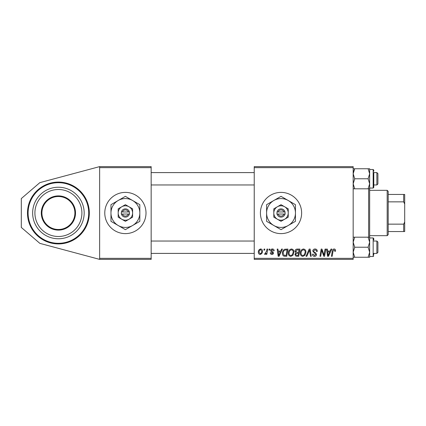 <?xml version="1.0" encoding="UTF-8"?>
<svg xmlns="http://www.w3.org/2000/svg" width="426" height="426" viewBox="0 0 426 426"><rect width="100%" height="100%" fill="white"/><g stroke="black" fill="none" stroke-linecap="round" stroke-linejoin="round"><path stroke-width="0.64" d="M58.405 182.083A30.917 30.917 0 0 0 27.482 213A30.917 30.917 0 0 0 58.405 243.917A30.917 30.917 0 0 0 89.322 213A30.917 30.917 0 0 0 58.405 182.083M281.022 192.387A20.613 20.613 0 0 0 260.408 213A20.613 20.613 0 0 0 281.022 233.613A20.613 20.613 0 0 0 301.635 213A20.613 20.613 0 0 0 281.022 192.387M125.393 192.387A20.613 20.613 0 0 0 104.78 213A20.613 20.613 0 0 0 125.393 233.613A20.613 20.613 0 0 0 146.006 213A20.613 20.613 0 0 0 125.393 192.387M254.226 166.619L353.17 166.619L353.17 167.652L254.226 167.652L254.226 166.619M280.734 251.042L281.618 249.072L282.433 249.072L279.083 256.287L278.167 256.287L277.177 249.072L277.933 249.072L278.173 251.042L280.734 251.042M294.984 251.319C295.074 249.987 295.766 249.237 297.06 249.072L299.947 249.072L298.727 256.287L295.884 256.164L294.888 254.535L295.884 252.772L294.984 251.319M334.08 248.981C335.06 249.045 335.55 249.572 335.555 250.568L335.486 251.228L334.735 251.319L334.804 250.696L334.027 249.822L333.041 251.18L332.179 256.287L331.417 256.287L332.312 250.999C332.402 249.828 332.988 249.151 334.08 248.981M324.277 253.475L325.049 249.072L325.81 249.072L324.575 256.287L323.787 256.287L321.721 250.163L320.719 256.287L319.958 256.287L321.177 249.072L321.965 249.072L324.048 255.185L324.277 253.475M312.785 251.1C312.918 249.748 313.674 249.04 315.048 248.981C316.561 249.061 317.306 249.876 317.285 251.42L316.534 251.51L316.342 250.445L315 249.822L313.536 251.031L313.728 251.66L315.682 252.89L316.534 254.466C316.438 255.701 315.767 256.34 314.516 256.383C313.211 256.303 312.508 255.605 312.407 254.29L313.158 254.056L314.537 255.536L315.783 254.514L312.785 251.1M306.044 256.287L309.196 249.072L310.149 249.072L311.257 256.287L310.501 256.287L309.553 250.105L306.848 256.287L306.044 256.287M300.325 253.166C300.309 250.877 301.358 249.482 303.466 248.981C305.128 249.285 305.953 250.323 305.948 252.096L304.957 255.291L302.817 256.383C301.102 256.069 300.271 254.998 300.325 253.166M254.226 258.348L353.17 258.348L353.17 259.381L254.226 259.381L254.226 167.652M353.17 258.348L353.17 167.652M258.348 252.219C258.305 250.461 259.083 249.38 260.685 248.981C261.873 249.135 262.469 249.833 262.469 251.068C262.544 252.9 261.75 254.013 260.1 254.413C258.896 254.221 258.316 253.491 258.348 252.219M330.113 251.042L330.997 249.072L331.811 249.072L328.457 256.287L327.541 256.287L326.556 249.072L327.306 249.072L327.551 251.042L330.113 251.042M288.333 253.166C288.317 250.877 289.366 249.482 291.475 248.981C293.136 249.285 293.961 250.323 293.951 252.096L292.966 255.291L290.825 256.383C289.11 256.069 288.28 254.998 288.333 253.166M284.664 249.247L287.955 249.072L286.735 256.287L284.02 256.191C282.869 255.632 282.337 254.679 282.427 253.337C282.385 251.494 283.13 250.131 284.664 249.247M272.395 248.981C273.535 249.024 274.131 249.615 274.184 250.754L273.433 250.946L272.358 249.636L271.373 250.44L273.529 252.922C273.444 253.869 272.917 254.37 271.953 254.413C270.904 254.386 270.334 253.859 270.249 252.82L270.995 252.725L271.99 253.758L272.778 253.033L271 251.452L270.622 250.499C270.76 249.498 271.351 248.986 272.395 248.981M268.95 250.105L269.125 249.072L269.871 249.072L269.717 250.105L268.95 250.105M263.891 250.105L264.061 249.072L264.812 249.072L264.658 250.105L263.891 250.105M266.575 251.17L266.953 249.072L267.714 249.072L266.83 254.322L266.069 254.322L266.261 253.236L265.041 254.413L264.53 254.221L266.575 251.17M99.631 166.619L151.161 166.619L151.161 167.652L99.631 167.652L99.631 166.619L39.852 182.637L21.3 198.569L21.3 227.431L39.852 243.363L99.631 259.381L99.631 167.652M99.631 258.348L151.161 258.348L151.161 167.652M151.161 258.348L151.161 259.381L99.631 259.381M125.393 220.215A7.215 7.215 0 0 0 129.003 219.246L132.608 217.164L132.608 208.836L125.393 204.672L118.183 208.836L118.183 217.164L125.393 221.328L129.003 219.246A7.215 7.215 0 0 0 129.003 206.754A7.215 7.215 0 0 0 121.788 206.754L118.183 208.836L118.183 213A7.215 7.215 0 0 0 121.788 219.246L125.393 221.328L129.003 219.246A7.215 7.215 0 0 1 121.788 219.246M260.132 253.758C261.26 253.342 261.793 252.474 261.724 251.148L260.68 249.636C259.583 250.073 259.056 250.935 259.099 252.224L260.132 253.758M304.366 254.737L305.197 252.064C305.202 250.797 304.611 250.046 303.413 249.822C301.81 250.307 301.028 251.446 301.075 253.246C301.044 254.54 301.635 255.302 302.838 255.536L304.366 254.737M328.702 254.024L329.703 251.883L327.653 251.883L328.105 255.499L328.702 254.024M298.115 255.446L298.493 253.193L296.054 253.491L295.639 254.503L296.826 255.446L298.115 255.446M298.637 252.352L299.047 249.918L296.901 249.955L295.735 251.34L297.044 252.352L298.637 252.352M292.374 254.737L293.205 252.064C293.21 250.797 292.619 250.046 291.421 249.822C289.813 250.307 289.036 251.446 289.078 253.246C289.052 254.54 289.637 255.302 290.846 255.536L292.374 254.737M279.328 254.024L280.324 251.883L278.279 251.883L278.726 255.499L279.328 254.024M286.118 255.446L287.055 249.918L286.091 249.918C284.105 250.099 283.13 251.255 283.178 253.379L284.083 255.323L286.118 255.446M42.446 217.148A16.492 16.492 0 0 0 62.553 228.959A16.492 16.492 0 0 0 74.364 208.852A16.492 16.492 0 0 0 54.256 197.041A16.492 16.492 0 0 0 42.446 217.148A16.492 16.492 0 0 1 54.256 197.041A16.492 16.492 0 0 1 74.364 208.852A16.492 16.492 0 0 0 54.256 197.041A16.492 16.492 0 0 0 42.446 217.148A16.492 16.492 0 0 1 54.256 197.041A16.492 16.492 0 0 1 74.364 208.852M88.326 205.22A30.917 30.917 0 0 1 66.184 242.926A30.917 30.917 0 0 1 28.478 220.78A30.917 30.917 0 0 1 50.625 183.073A30.917 30.917 0 0 1 88.326 205.22A30.917 30.917 0 0 0 50.625 183.073A30.917 30.917 0 0 0 28.478 220.78M33.468 219.481A25.768 25.768 0 0 0 64.885 237.937A25.768 25.768 0 0 0 83.342 206.519A25.768 25.768 0 0 0 51.919 188.063A25.768 25.768 0 0 0 33.468 219.481M35.662 218.911A23.499 23.499 0 0 0 64.315 235.743A23.499 23.499 0 0 0 81.148 207.089A23.499 23.499 0 0 0 52.494 190.257A23.499 23.499 0 0 0 35.662 218.911M353.17 188.814L354.72 188.814L353.17 183.798L354.72 178.782L368.107 178.782L369.656 183.798L369.656 242.202L368.107 247.218L369.656 252.235L368.107 257.251L369.656 257.251L369.656 252.235L369.656 255.249M368.628 237.186L368.628 188.814M377.905 173.627L377.905 183.936L376.872 184.964L376.872 172.599L377.905 173.627L376.872 172.599L373.783 172.599M354.72 178.782L353.17 173.765L354.72 168.749L353.17 168.749M373.783 186.279L373.783 187.44L373.783 186.279M373.783 172.535L373.783 185.997M368.107 188.814L369.656 188.814L369.656 183.798L368.107 188.814L354.72 188.814M353.415 171.816L354.72 168.749L368.107 168.749L369.656 173.765L368.107 178.782M369.656 170.751L369.656 173.765L369.656 168.749L368.107 168.749M369.656 183.798L369.656 173.765M377.905 242.064L376.872 241.036L377.905 242.064L377.905 252.373L376.872 253.401L376.872 241.036L373.783 241.036M373.783 253.465L373.783 254.716M353.17 257.251L368.107 257.251M354.72 257.251L353.17 252.235L354.72 247.218L368.107 247.218M354.72 247.218L353.17 242.202L354.72 237.186L368.107 237.186L369.656 242.202L369.656 237.186L368.107 237.186M354.72 237.186L353.17 237.186M369.656 252.235L369.656 242.202M373.783 171.284L373.783 170.123L373.783 171.284M373.783 255.877L373.16 256.495L373.16 237.942L373.783 238.56L373.783 240.003M387.181 235.674L387.181 190.326L388.208 191.354L388.208 234.646L387.181 235.674L369.656 235.674M387.181 190.326L369.656 190.326M404.7 231.552L403.667 231.552L403.667 224.151L404.7 221.983L404.7 231.552M388.208 231.552L403.667 231.552M388.208 194.448L404.7 194.448L404.7 221.983M388.208 224.151L403.667 224.151M404.7 204.017L403.667 201.849L403.667 194.448M388.208 201.849L403.667 201.849M122.48 214.033L129.52 214.033L129.387 211.967A4.122 4.122 0 0 0 121.405 211.967L121.272 214.033L122.48 214.033A3.094 3.094 0 0 0 128.311 214.033M121.405 214.033A4.122 4.122 0 0 0 129.387 214.033M130.734 218.25L132.608 217.164M132.608 225.498A14.431 14.431 0 0 0 132.608 200.502A14.431 14.431 0 0 0 110.968 213A14.431 14.431 0 0 0 132.608 225.498L139.824 221.328L139.824 204.672L125.393 196.338L110.968 204.672L110.968 221.328L125.393 229.662L132.608 225.498M121.788 206.754A7.215 7.215 0 0 0 118.183 213M129.387 211.967L121.405 211.967M128.311 211.967A3.094 3.094 0 0 0 122.48 211.967M278.109 214.033L285.143 214.033L285.015 211.967A4.122 4.122 0 0 0 277.033 211.967L276.9 214.033L278.109 214.033A3.094 3.094 0 0 0 283.94 214.033M277.033 214.033A4.122 4.122 0 0 0 285.015 214.033M288.237 208.836L281.022 204.672L273.806 208.836L273.806 217.164L281.022 221.328L284.632 219.246L288.237 217.164L288.237 208.836M281.022 204.672L273.806 208.836L273.806 213A7.215 7.215 0 0 0 277.417 219.246L281.022 221.328L284.632 219.246A7.215 7.215 0 0 0 284.632 206.754A7.215 7.215 0 0 0 273.806 213M286.363 218.25L288.237 217.164M288.237 225.498A14.431 14.431 0 0 0 288.237 200.502A14.431 14.431 0 0 0 266.596 213A14.431 14.431 0 0 0 288.237 225.498L295.452 221.328L295.452 204.672L281.022 196.338L266.596 204.672L266.596 221.328L281.022 229.662L288.237 225.498M277.417 219.246A7.215 7.215 0 0 0 284.632 219.246M285.015 211.967L277.033 211.967M283.94 211.967A3.094 3.094 0 0 0 278.109 211.967M74.96 208.697A17.109 17.109 0 0 1 62.707 229.561A17.109 17.109 0 0 1 41.844 217.303A17.109 17.109 0 0 1 54.097 196.439A17.109 17.109 0 0 1 74.96 208.697M29.075 220.625A30.299 30.299 0 0 0 66.025 242.325A30.299 30.299 0 0 0 87.729 205.375A30.299 30.299 0 0 0 50.779 183.675A30.299 30.299 0 0 0 29.075 220.625M369.656 188.058L373.16 188.058L373.16 169.505L373.783 170.123M151.161 172.599L254.226 172.599M151.161 184.964L254.226 184.964M373.783 184.964L376.872 184.964L377.905 183.936M373.16 169.505L369.656 169.505M373.16 188.058L373.783 187.44M377.905 252.373L376.872 253.401L373.783 253.401M254.226 253.401L151.161 253.401M254.226 241.036L151.161 241.036M373.16 256.495L369.656 256.495M373.16 237.942L369.656 237.942"/></g></svg>
